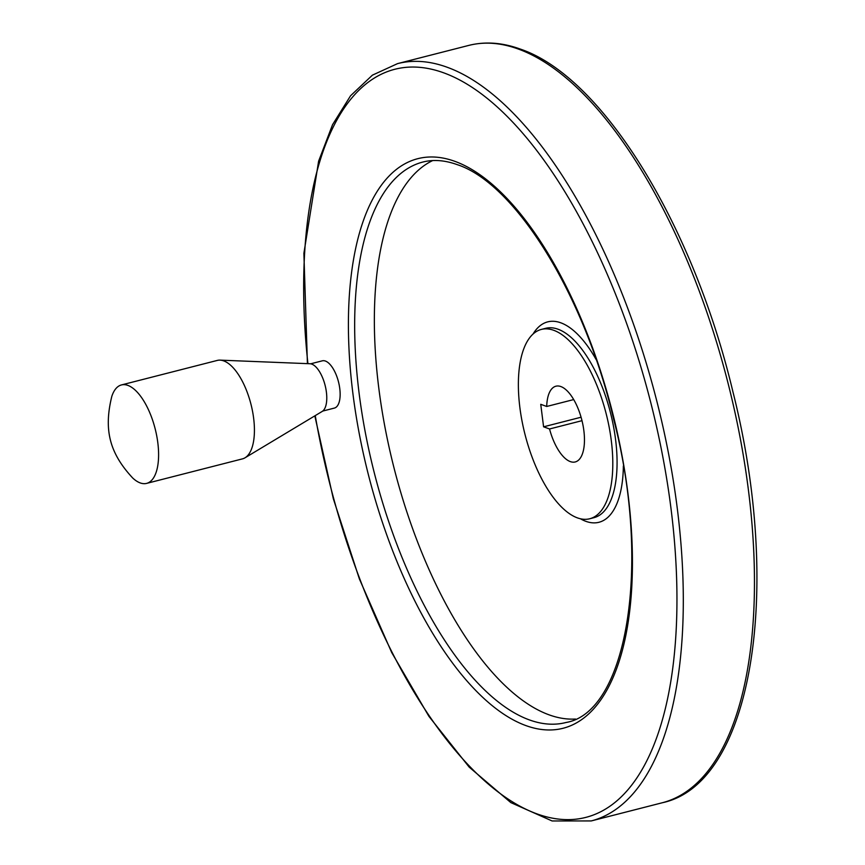 <?xml version="1.0" encoding="UTF-8"?>
<svg xmlns="http://www.w3.org/2000/svg" width="865" height="865" viewBox="0 0 865 865"><rect width="100%" height="100%" fill="white"/><g stroke="black" fill="none" stroke-linecap="round" stroke-linejoin="round"><path stroke-width="1.3" d="M573.69 399.576L546.702 406.474L540.744 404.312L543.588 426.813L581.075 417.222M546.702 406.474A39.087 16.749 75.7 0 1 555.892 386.212A39.087 16.749 75.7 0 1 581.81 419.925A39.087 16.749 75.7 0 1 575.268 461.942A39.087 16.749 75.7 0 1 549.545 428.975L581.994 420.682M543.588 426.813L549.545 428.975M553.73 330.3A97.713 41.877 -104.3 0 0 541.36 329.414A97.713 41.877 -104.3 0 0 525.012 434.446A97.713 41.877 -104.3 0 0 589.789 518.74A97.713 41.877 -104.3 0 0 609.176 427.224A97.713 41.877 -104.3 0 0 553.73 330.3M310.643 363.808L322.321 360.824A24.393 10.456 75.7 0 1 325.413 361.051A24.393 10.456 75.7 0 1 339.242 385.239A24.393 10.456 75.7 0 1 334.409 408.075L322.732 411.07M432.662 160.576A289.224 123.955 -104.3 0 0 394.029 467.954A289.224 123.955 -104.3 0 0 575.506 719.031M146.639 483.384L242.46 458.872A50.808 21.776 -104.3 0 0 245.044 457.79L322.191 411.437A24.815 10.639 -104.3 0 0 325.543 387.185A24.815 10.639 -104.3 0 0 311.778 364.111A24.815 10.639 -104.3 0 0 309.994 363.743L220.067 360.132A50.808 21.776 -104.3 0 0 217.277 360.424L121.457 384.936A50.808 21.776 -104.3 0 0 111.823 396.332C103.616 429.613 109.423 453 132.713 478.01A50.808 21.776 -104.3 0 0 146.639 483.384A50.808 21.776 -104.3 0 0 156.716 435.798A50.808 21.776 -104.3 0 0 127.879 385.401A50.808 21.776 -104.3 0 0 121.457 384.936M245.044 457.79A50.808 21.776 -104.3 0 0 251.888 408.129A50.808 21.776 -104.3 0 0 223.711 360.889A50.808 21.776 -104.3 0 0 220.067 360.132M518.2 49.002A390.839 167.507 -104.3 0 0 468.722 45.423C485.103 41.304 502.316 42.526 520.362 49.1C602.516 76.693 693.135 224.532 732.882 391.618C782.89 589.498 752.755 783.495 662.439 802.72A390.839 167.507 -104.3 0 0 739.953 436.695A390.839 167.507 -104.3 0 0 518.2 49.002M314.828 415.87L333.317 498.705L359.364 578.89L391.737 652.599L428.921 716.35L469.198 767.125L510.815 802.59L552.119 820.971L591.282 820.928A390.839 167.507 -104.3 0 0 668.796 454.904A390.839 167.507 -104.3 0 0 447.032 67.2A390.839 167.507 -104.3 0 0 397.565 63.621L468.722 45.423M315.249 415.611A386.158 165.496 -104.3 0 0 549.275 817.501A386.158 165.496 -104.3 0 0 669.38 496.424A386.158 165.496 -104.3 0 0 443.496 72.757A386.158 165.496 -104.3 0 0 307.918 363.657M454.676 161.268A293.916 125.966 -104.3 0 0 388.98 541.036A293.916 125.966 -104.3 0 0 627.276 627.666A293.916 125.966 -104.3 0 0 454.676 161.268M422.747 162.069A289.224 123.955 -104.3 0 0 374.329 472.993A289.224 123.955 -104.3 0 0 566.088 722.48C626.087 712.49 652.124 567.764 613.739 419.536C584.362 294.327 515.021 183.326 457.185 164.631C444.815 160.187 433.343 159.333 422.747 162.069M596.126 359.537A103.432 44.331 -104.3 0 0 560.823 322.818A103.432 44.331 -104.3 0 0 533.078 333.966M580.339 518.719A103.432 44.331 -104.3 0 0 623.362 466.019M589.789 518.74L594.06 517.638A97.713 41.877 -104.3 0 0 613.447 426.131A97.713 41.877 -104.3 0 0 558.001 329.208A97.713 41.877 -104.3 0 0 545.631 328.322L541.36 329.414M591.282 820.928L662.439 802.72M397.565 63.621L372.382 75.168L350.552 95.777L332.538 124.701L318.612 161.193L303.885 253.326L307.421 363.635"/></g></svg>
